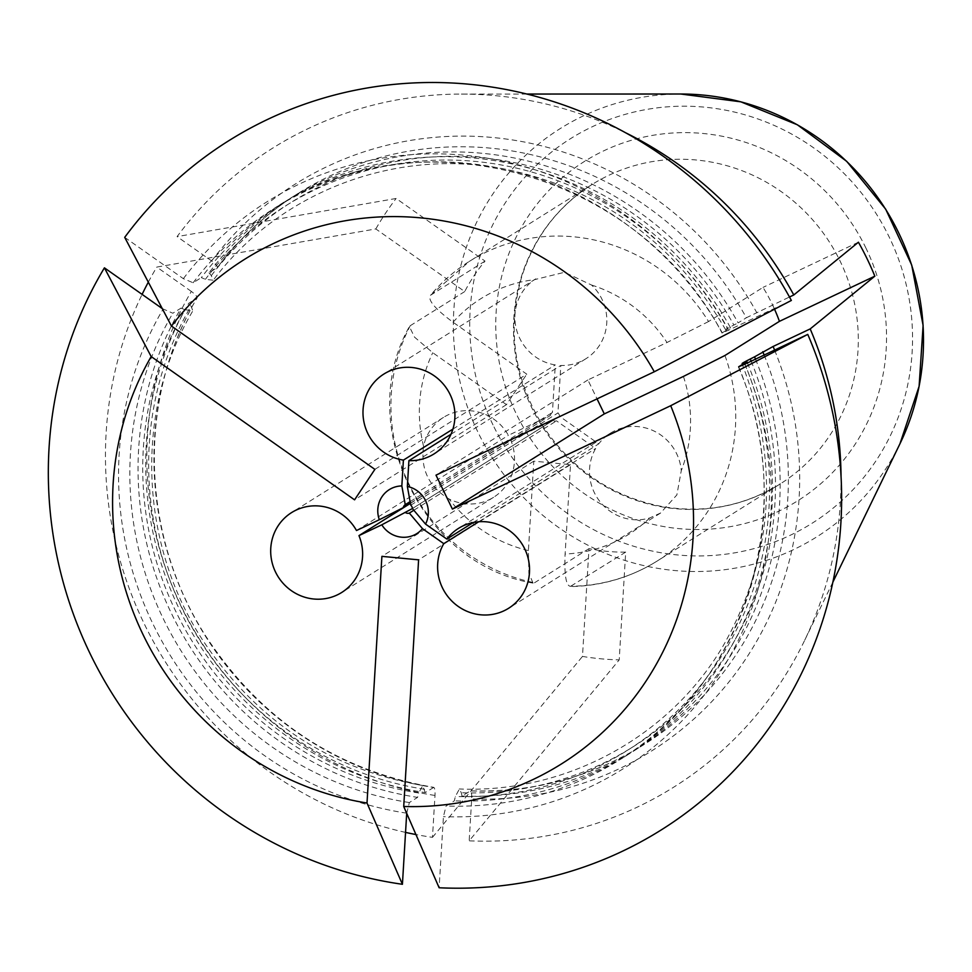 <?xml version="1.0" encoding="UTF-8"?>
<svg xmlns="http://www.w3.org/2000/svg" width="972" height="972" viewBox="0 0 972 972"><rect width="100%" height="100%" fill="white"/><g stroke="black" fill="none" stroke-linecap="round" stroke-linejoin="round"><path stroke-width="0.73" stroke-dasharray="4.86 3.65" d="M410.463 503.144L550.444 415.433L508.392 435.335A47.154 45.502 -122.1 0 0 443.524 417.377A47.154 45.502 -122.1 0 0 423.573 446.257C420.426 469.306 428.919 486.875 449.04 498.952A47.154 45.502 -122.1 0 0 493.594 497.287A47.154 45.502 -122.1 0 0 510.859 440.425L552.898 420.524A4.714 4.556 -122.1 0 0 556.506 420.864L595.678 448.457A47.154 45.502 -122.1 0 0 599.76 501.358A47.154 45.502 -122.1 0 0 649.77 517.942L660.547 513.034L676.864 494.942L681.275 470.655A47.154 45.502 -122.1 0 0 610.428 433.172A47.154 45.502 -122.1 0 0 598.728 443.888L559.556 416.295A4.714 4.556 -122.1 0 0 557.94 412.954L560.808 365.448A47.154 45.502 -122.1 0 0 585.897 358.741A47.154 45.502 -122.1 0 0 591.547 285.039L564.55 272.281L534.564 279.644A47.154 45.502 -122.1 0 0 516.241 328.597A47.154 45.502 -122.1 0 0 555.304 364.925L552.436 412.432A4.714 4.556 -122.1 0 0 550.444 415.433M410.22 501.564L552.436 412.432M552.898 420.524L412.395 508.563L559.556 416.295M410.755 505.197L557.94 412.954M526.933 94.053L461.372 94.077A377.221 364.026 57.9 0 0 177.086 236.609L211.641 260.946C216.076 264.263 217.947 266.51 217.218 267.665A325.353 313.968 57.9 0 1 298.38 193.246L290.166 198.397A325.353 313.968 57.9 0 0 209.004 272.816L217.376 267.519C239.914 237.788 266.923 213.026 298.38 193.246A325.353 313.968 57.9 0 1 746.362 317.747L789.471 297.007M290.166 198.397A325.353 313.968 57.9 0 1 738.149 322.886L746.362 317.747M461.372 94.077A377.221 364.026 57.9 0 1 625.713 132.812M209.004 272.816L211.325 275.598L212.977 280.203L205.396 279.316L201.35 277.615A325.353 313.968 57.9 0 1 282.512 203.197A325.353 313.968 57.9 0 1 730.482 327.698L727.943 328.767C723.763 330.444 725.744 329.204 733.872 325.049L738.149 322.886M725.72 329.532L727.943 328.767A321.453 310.202 57.9 0 0 205.396 279.316M124.708 237.362L183.356 278.672L193.124 282.767L201.35 277.615M791.354 300.445L728.417 330.249L722.269 332.837L730.482 327.698M722.038 333.032L722.269 332.837A325.353 313.968 57.9 0 0 274.286 208.348C418.847 111.744 638.677 172.688 722.05 333.117M433.816 787.381L425.25 792.593A325.353 313.968 57.9 0 1 188.702 303.288L197.109 297.93C136.991 398.386 140.49 535.098 206.064 636.563C261.261 720.276 337.187 770.541 433.864 787.369M434.994 795.448A334.781 323.068 57.9 0 1 191.338 291.418C195.785 294.735 197.644 296.982 196.927 298.137A325.353 313.968 57.9 0 0 433.463 787.442C434.678 787.308 435.189 789.981 434.994 795.448L432.467 837.354A377.221 364.026 57.9 0 1 415.931 834.547M191.338 291.418L156.784 267.081L375.824 228.942L464.725 291.564A176.819 170.635 57.9 0 1 485.028 261.091L396.126 198.47L177.086 236.609M405.555 832.397A377.221 364.026 57.9 0 1 142.106 294.382M148.315 282.147A377.221 364.026 57.9 0 1 156.784 267.081M185.093 309.789L181.047 308.088A325.353 313.968 57.9 0 0 417.583 797.392L418.689 792.994A321.453 310.202 57.9 0 1 185.093 309.789L192.76 310.566L191.022 306.071L188.702 303.288M425.25 792.593L422.662 785.728L418.689 792.994M162.239 308.574L172.834 313.239L181.047 308.088M406.697 813.345L409.37 802.544L417.583 797.392M755.511 359.142A325.353 313.968 57.9 0 1 635.712 749.777A325.353 313.968 57.9 0 1 461.955 796.068L470.472 790.844C533.251 792.69 591.085 777.284 643.926 744.625A325.353 313.968 57.9 0 1 470.169 790.916C471.384 790.783 471.894 793.456 471.712 798.923L469.172 840.829L619.2 659.903L625.701 552.108A176.819 170.635 57.9 0 1 588.996 548.633L582.483 656.44A285.768 275.769 57.9 0 0 619.2 659.903M461.955 796.068L461.323 792.751L459.27 789.203L455.394 796.469L454.301 800.867L446.075 806.019L443.426 816.65L439.125 887.764M747.444 362.957A325.353 313.968 57.9 0 1 628.046 754.576A325.353 313.968 57.9 0 1 454.301 800.867M413.914 510.215L556.506 420.864M485.028 261.091L430.547 295.233C427.315 299.74 434.824 308.756 453.061 322.242L526.775 374.171L374.876 469.367M724.954 355.485A176.819 170.635 57.9 0 1 657.242 560.99L779.811 484.19C743.981 506.084 704.919 513.568 662.6 506.631C612.044 496.801 572.131 469.877 542.862 425.858C514.079 378.691 506.971 329.204 521.527 277.409C534.065 237.569 557.563 206.611 592.009 184.522A176.819 170.635 -122.1 0 0 532.814 248.893A176.819 170.635 -122.1 0 0 570.127 460.254A176.819 170.635 -122.1 0 0 779.811 484.19A176.819 170.635 -122.1 0 0 840.197 261.286A176.819 170.635 -122.1 0 0 592.009 184.522L469.44 261.334A176.819 170.635 57.9 0 0 430.547 295.233L469.44 261.334A176.819 170.635 57.9 0 1 708.552 321.538L763.02 287.396A176.819 170.635 57.9 0 1 774.538 309.193M375.824 228.942A285.768 275.769 57.9 0 1 396.126 198.47M625.701 552.108L570.114 586.602C601.595 586.019 630.634 577.477 657.242 560.99A176.819 170.635 57.9 0 1 571.232 586.25C566.263 587.173 564.222 576.432 565.109 554.04L570.515 464.64L533.798 461.165L528.404 550.565L528.889 573.322L533.045 583.091L534.515 582.775A176.819 170.635 57.9 0 1 410.245 325.705L409.419 326.604L414.497 337.102L432.759 352.715L506.473 404.644L526.775 374.171M506.473 404.644L354.573 499.839M570.515 464.64L418.604 559.836M533.798 461.165L381.899 556.361M356.493 530.53L508.392 435.335M410.488 503.326L510.859 440.425M450.972 434.277L560.808 365.448M452.903 429.102L555.304 364.925M708.552 321.538L667.011 342.496L587.902 379.955L597.051 398.885M587.902 379.955L436.003 475.15M858.422 242.222L763.02 287.396M738.453 366.979L738.684 366.784A325.353 313.968 57.9 0 1 619.832 759.727A325.353 313.968 57.9 0 1 446.075 806.019M841.035 476.402A377.221 364.026 57.9 0 1 804.245 641.18A377.221 364.026 57.9 0 1 469.172 840.829M534.515 582.775L588.996 548.633M410.245 325.705L464.725 291.564M478.71 521.757L595.678 448.457M473.279 522.499L598.728 443.888M432.467 837.354L582.483 656.44M211.641 260.946A334.781 323.068 57.9 0 1 756.702 312.522M211.325 275.598A321.453 310.202 57.9 0 1 733.872 325.049M183.356 278.672A334.781 323.068 57.9 0 1 728.417 330.249M193.124 282.767A325.353 313.968 57.9 0 1 274.286 208.348L282.512 203.197M424.606 789.276A321.453 310.202 57.9 0 1 191.022 306.071M406.709 813.175A334.781 323.068 57.9 0 1 163.053 309.145M409.37 802.544A325.353 313.968 57.9 0 1 172.834 313.239M764.15 355.047A325.353 313.968 57.9 0 1 643.926 744.625L635.712 749.777M751.174 361.195A321.453 310.202 57.9 0 1 461.323 792.751M744.831 364.196A334.781 323.068 57.9 0 1 443.426 816.65M899.987 443.694A241.092 232.66 57.9 0 1 689.768 571.427A241.092 232.66 57.9 0 1 478.066 432.394A241.092 232.66 57.9 0 1 680.85 94.017M492.998 424.91A227.084 219.137 57.9 0 1 704.664 107.175A227.084 219.137 57.9 0 1 875.772 461.129A227.084 219.137 57.9 0 1 492.998 424.91M866.016 248.261A200.402 193.392 -122.1 0 0 528.209 216.294A200.402 193.392 -122.1 0 0 679.221 528.659A200.402 193.392 -122.1 0 0 866.016 248.261M774.611 350.102A334.781 323.068 57.9 0 1 471.712 798.923M683.425 376.443A139.105 134.233 57.9 0 1 681.275 470.655M649.77 517.942A139.105 134.233 57.9 0 1 565.109 554.04M528.404 550.565A139.105 134.233 57.9 0 1 449.04 498.952M423.573 446.257A139.105 134.233 57.9 0 1 432.759 352.715M453.061 322.242A139.105 134.233 57.9 0 1 534.564 279.644M591.547 285.039A139.105 134.233 57.9 0 1 667.011 342.496M744.358 362.714A321.453 310.202 57.9 0 1 455.394 796.469M725.562 329.617C674.167 241.821 599.688 188.131 502.099 168.557C393.296 148.145 278.32 192.711 213.172 280.349M422.699 785.51C329.107 769.071 255.563 720.276 202.03 639.139C138.364 540.675 134.877 408.106 192.954 310.688M628.046 754.576L619.832 759.727C746.897 683.656 800.175 507.87 738.392 366.93M443.524 417.377L291.624 512.572M493.594 497.287L341.694 592.483M535.815 278.83L383.916 374.026M585.897 358.741L433.998 453.936M533.033 583.103C421.52 564.489 353.942 424.557 409.406 326.592M832.834 582.204L804.245 641.18M741.964 363.552C780.006 462.052 773.87 555.923 723.545 645.177C669.951 736.849 565.838 793.517 459.282 788.972M610.428 433.172L458.529 528.367M660.559 513.058L508.611 608.278"/><path stroke-width="1.46" d="M403.259 507.663L379.335 519.716A25.928 25.029 57.9 0 1 401.837 485.927L405.251 504.675A4.714 4.556 -122.1 0 0 403.259 507.663L410.463 503.144M405.251 504.675L410.22 501.564M405.713 512.754A4.714 4.556 -122.1 0 0 409.321 513.095L422.504 528.659A25.928 25.029 57.9 0 1 381.802 524.807L412.395 508.563A4.714 4.556 -122.1 0 0 410.755 505.197L407.353 486.45L408.908 460.643L450.972 434.277M597.051 398.885L604.305 413.902L452.405 509.097L670.704 405.713A297.918 287.505 57.9 0 1 403.72 806.493L418.604 559.836L381.899 556.361L367.003 803.018A297.918 287.505 57.9 0 1 151.17 356.554L354.573 499.839L374.876 469.367L171.473 326.082A297.918 287.505 57.9 0 1 654.29 371.766L791.354 300.445A406.818 392.579 57.9 0 0 124.708 237.362L171.473 326.082M452.405 509.097L436.003 475.15L654.29 371.766M408.908 460.643A47.154 45.502 57.9 0 0 433.998 453.936A47.154 45.502 57.9 0 0 447.509 389.808A47.154 45.502 57.9 0 0 383.916 374.026A47.154 45.502 57.9 0 0 364.16 423.039A47.154 45.502 57.9 0 0 403.404 460.12L401.837 485.927M407.353 486.45A25.928 25.029 57.9 0 1 425.542 524.09L412.359 508.526M422.504 528.659L443.779 543.652A47.154 45.502 57.9 0 0 451.907 601.121A47.154 45.502 57.9 0 0 508.611 608.278A47.154 45.502 57.9 0 0 522.122 544.162A47.154 45.502 57.9 0 0 458.529 528.367A47.154 45.502 57.9 0 0 446.828 539.071L425.542 524.09M379.335 519.716L356.493 530.53A47.154 45.502 57.9 0 0 291.624 512.572A47.154 45.502 57.9 0 0 278.101 576.688A47.154 45.502 57.9 0 0 341.694 592.483A47.154 45.502 57.9 0 0 358.96 535.621L381.802 524.807M789.471 297.007L793.784 294.966A377.221 364.026 57.9 0 0 625.713 132.812M415.931 834.547A377.221 364.026 57.9 0 1 405.555 832.397M142.106 294.382A377.221 364.026 57.9 0 1 148.315 282.147M151.17 356.554L104.417 267.835L162.239 308.574M367.003 803.018L402.42 884.289A406.818 392.579 57.9 0 1 104.417 267.835M402.42 884.289L406.697 813.345M793.784 294.966L858.422 242.222A285.768 275.769 57.9 0 1 860.645 246.232A285.768 275.769 57.9 0 1 874.836 276.17L810.198 328.913L773.117 346.469L754.564 356.833A325.353 313.968 57.9 0 1 755.511 359.142M754.564 356.833L750.275 358.996C742.146 363.151 740.178 364.391 744.358 362.714L746.897 361.645A325.353 313.968 57.9 0 1 747.444 362.957M670.704 405.713L807.768 334.392A406.818 392.579 57.9 0 1 439.125 887.764L403.72 806.493M807.768 334.392L744.831 364.196L738.684 366.784L746.897 361.645M409.321 513.095L413.914 510.215M358.96 535.621L410.488 503.326M403.404 460.12L452.903 429.102M774.538 309.193A176.819 170.635 57.9 0 1 779.435 321.343L874.836 276.17M779.435 321.343L724.954 355.485L683.425 376.443L604.305 413.902M742.134 363.479L744.358 362.714M810.198 328.913A377.221 364.026 57.9 0 1 841.035 476.402M443.779 543.652L478.71 521.757M446.828 539.071L473.279 522.499M762.777 351.694A325.353 313.968 57.9 0 1 764.15 355.047M750.275 358.996A321.453 310.202 57.9 0 1 751.174 361.195M899.987 443.694L919.111 386.309L923.108 325.438L911.712 265.077L885.686 209.174L846.721 161.364L797.368 124.781L740.846 101.829L680.85 94.017A241.092 232.66 57.9 0 1 893.304 222.418A241.092 232.66 57.9 0 1 899.987 443.694L832.834 582.204M773.117 346.469A334.781 323.068 57.9 0 1 774.611 350.102M680.85 94.017L526.933 94.053"/></g></svg>
